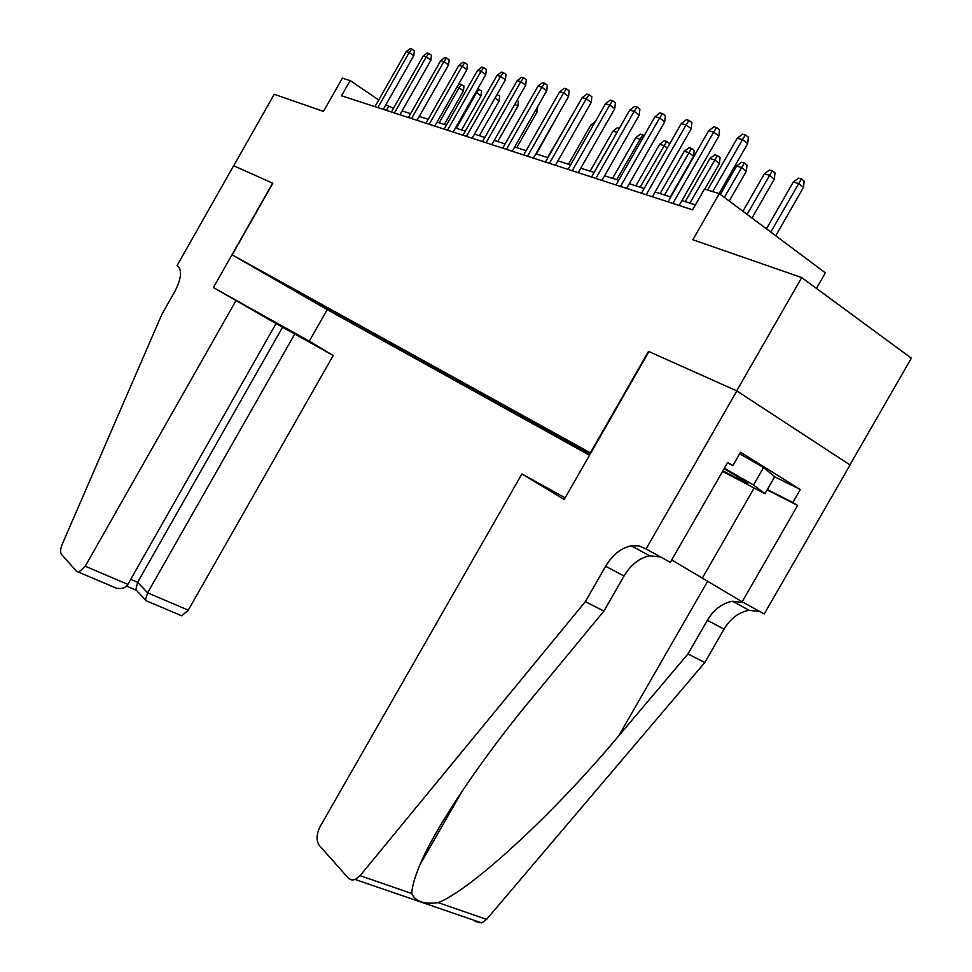 <?xml version="1.0" encoding="UTF-8"?>
<svg xmlns="http://www.w3.org/2000/svg" width="972" height="972" viewBox="0 0 972 972"><rect width="100%" height="100%" fill="white"/><g stroke="black" fill="none" stroke-linecap="round" stroke-linejoin="round"><path stroke-width="1.46" d="M590.624 453.353L574.221 444.228L590.478 453.608M816.456 288.417L825.398 272.865L719.268 193.61L704.457 189.078L692.574 209.831L341.5 95.791L350.139 80.567L342.326 78.173L323.482 111.391L274.213 94.272L233.717 165.75L272.828 183.258L232.199 254.883L590.782 453.074M849.905 464.883L911.372 358.182L801.706 277.579L736.679 390.841L648.506 351.378L590.381 452.831M232.199 254.883L327.418 309.764L589.53 455.261M265.149 273.654L247.641 263.606L265.235 273.521M590.381 453.778L282.816 283.119M321.696 304.613L322.011 306.168L339.86 316.459L589.652 455.054M322.011 306.168L282.317 283.289M719.268 193.61L692.854 239.744L801.706 277.579M393.563 108.196L385.884 104.806M378.752 99.97L350.139 80.567M695.393 204.91L681.931 200.597M670.753 197.012L655.079 191.994M644.169 188.495L629.321 183.732M618.654 180.318L604.572 175.81M594.147 172.469L580.794 168.192M570.588 164.924L557.904 160.854M547.929 157.658L535.888 153.795M526.119 150.672L514.662 147.003M505.1 143.941L494.213 140.442M484.834 137.441L474.482 134.124M465.296 131.184L455.431 128.025M446.427 125.133L437.036 122.132M428.202 119.301L419.26 116.433M410.585 113.663L402.068 110.93M386.334 110.346L388.484 106.568M340.637 315.086L339.86 316.459M306.059 295.962L305.864 297.213M383.296 109.362L413.768 55.708L409.188 52.464L377.877 107.6M406.175 51.674L410.123 48.6L411.8 49.037L409.188 52.464L406.175 51.674L374.961 106.653M411.8 49.037L414.339 50.836L413.768 55.708M457.946 85.354L459.841 83.884L463.996 86.095L463.45 90.87L459.063 87.759L439.137 122.8M461.566 84.37L459.063 87.759L456.925 87.164M463.45 90.87L444.338 124.465M722.876 470.873L747.808 483.643C748.452 483.157 740.543 478.2 724.091 468.759M739.656 453.79L763.567 467.544L774.72 476.705L764.94 493.691L722.573 471.408M724.383 468.249L753.531 484.992L764.94 493.691M763.567 467.544L753.531 484.992M235.734 301.041L85.232 566.214L127.854 584.391L276.048 323.567L213.403 287.542L272.61 183.161L233.645 165.726L177.062 265.587L177.73 266C182.238 270.325 181.302 278.782 174.899 291.369L161.838 314.406L62.257 544.198C60.361 548.925 60.13 552.351 61.576 554.453L76.654 571.487L78.756 572.229L85.232 566.214M327.2 309.643L309.278 341.16L213.403 287.542M309.278 341.16L333.202 355.497L276.048 323.567M294.747 334.016L147.623 592.823L188.264 610.161L181.764 615.835L179.528 615.021M333.202 355.497L188.264 610.161M282.803 326.823L137.623 582.301L147.623 592.823L145.46 599.943L146.991 601.121M126.542 586.092L135.74 590.004L137.623 582.301L130.722 579.336M110.784 585.922L116.737 588.315C122.168 589.056 125.874 587.756 127.854 584.391M585.338 601.644L605.641 566.263C612.542 554.818 621.084 547.989 631.278 545.778L639.163 545.875L646.076 548.973L736.837 390.914L648.932 351.572L564.185 499.487L521.903 473.947L320.177 826.492C316.35 834.219 316.07 840.561 319.363 845.494L348.608 878.457L351.9 880.037L355.23 879.502L360.102 875.663L585.338 601.644L603.904 611.096L532.996 696.912C482.95 757.018 435.723 826.54 420.001 864.679C414.74 877.169 411.994 886.78 411.788 893.523C415.105 901.433 423.913 904.47 438.226 902.648C471.116 889.817 553.991 813.515 618.727 735.84L687.982 653.949L707.349 620.282C713.946 609.408 722.366 603.065 732.584 601.231L743.616 602.591M687.982 653.949L704.809 662.527L724.031 629.151C730.579 618.362 738.963 612.093 749.193 610.319L760.238 611.728M660.535 556.92L649.612 555.802C639.406 557.952 630.877 564.696 624.036 576.032L603.904 611.096M438.226 902.648L486.595 919.366L704.809 662.527M646.076 548.973L670.34 562.314L727.736 462.417L732.876 465.576L727.481 462.854M774.66 476.79L800.284 489.524L740.555 452.211L732.876 465.576M800.284 489.524L792.824 502.475L797.635 505.44L742.158 601.79L764.247 613.94L850.063 464.981L736.837 390.914M521.903 473.947L565.133 497.846M671.701 559.933L742.158 601.79M486.595 919.366L481.772 922.926L474.543 921.359M797.635 505.44L767.127 489.9M767.345 489.511L792.824 502.475M399.893 114.757L430.888 60.215L426.258 56.935L394.413 112.983M423.148 56.121L427.158 52.986L428.895 53.436L426.258 56.935L423.148 56.121L391.4 111.999M428.895 53.436L431.459 55.258L430.888 60.215M417.049 120.321L448.566 64.869L443.912 61.54L411.521 118.535M440.693 60.701L444.775 57.518L446.561 57.98L443.912 61.54L440.693 60.701L408.398 117.515M446.561 57.98L449.149 59.839L448.566 64.869M434.788 126.093L466.864 69.692L462.15 66.315L429.199 124.27M458.82 65.44L462.988 62.208L464.835 62.694L462.15 66.315L458.82 65.44L425.967 123.225M464.835 62.694L467.447 64.565L466.864 69.692M453.134 132.046L485.781 74.674L481.043 71.248L447.497 130.212M477.592 70.349L481.833 67.068L483.752 67.554L481.043 71.248L477.592 70.349L444.155 129.13M483.752 67.554L486.377 69.462L485.781 74.674M477.714 88.865L481.541 90.991L480.994 95.839L476.572 92.704L456.305 128.304M479.087 89.242L476.572 92.704L475.673 92.449M480.994 95.839L461.554 129.993M497.032 94.515L499.669 96.058L499.11 100.979L479.354 135.691M499.11 100.979L495.015 98.051M517.068 100.323L518.392 101.282L517.833 106.3L497.737 141.572M517.833 106.3L514.868 104.174M537.674 106.628L537.188 111.792L516.74 147.671M537.188 111.792L535.451 110.529M472.149 138.218L505.379 79.838L500.592 76.363L466.438 136.372M497.02 75.427L501.333 72.086L503.326 72.596L500.592 76.363L497.02 75.427L462.976 135.242M503.326 72.596L505.987 74.528L505.379 79.838M557.369 116.118L536.41 153.965M491.832 144.621L525.682 85.184L520.858 81.66L486.073 142.75M517.153 80.7L521.551 77.286L523.616 77.821L520.858 81.66L517.153 80.7L482.477 141.584M523.616 77.821L526.289 79.789L525.682 85.184M569.957 119.046L547.54 157.537M569.568 118.924L570.382 118.305M512.244 151.243L546.726 90.736L541.854 87.152L506.412 149.36M538.014 86.156L542.51 82.693L544.648 83.24L541.854 87.152L538.014 86.156L502.694 148.145M544.648 83.24L547.345 85.232L546.726 90.736M593.054 125.558L590.867 124.938L568.438 164.232M590.867 124.938L595.326 121.585M533.409 158.12L568.559 96.483L563.651 92.85L527.529 156.213M559.665 91.805L564.246 88.282L566.457 88.853L563.651 92.85L559.665 91.805L523.665 154.961M566.457 88.853L569.191 90.882L568.559 96.483M617.05 132.35L612.943 131.159L590.101 171.169M617.487 131.597L594.086 172.445M612.943 131.159L617.427 127.733L619.383 128.28M555.389 165.264L591.219 102.449L586.274 98.767L549.447 163.332M582.131 97.686L586.809 94.09L589.105 94.685L586.274 98.767L582.131 97.686L545.438 162.032M589.105 94.685L591.863 96.738L591.219 102.449M641.678 140.017L635.834 137.623L612.567 178.362M635.834 137.623L640.402 134.136L642.747 134.78L616.698 179.686M642.747 134.78L644.096 135.788M578.219 172.676L614.766 108.657L609.772 104.915L572.216 170.732M605.471 103.785L610.246 100.128L612.639 100.748L609.772 104.915L605.471 103.785L568.049 169.371M612.639 100.748L615.41 102.825L614.766 108.657M667.29 148.048L663.973 145.557L659.599 144.318L635.87 185.834M659.599 144.318L664.265 140.77L666.695 141.45L640.159 187.207M666.695 141.45L669.331 143.431L669.186 144.731M601.96 180.391L639.248 115.109L634.206 111.306L595.885 178.411M629.735 110.128L634.607 106.398L637.097 107.041L634.206 111.306L629.735 110.128L591.559 177.013M637.097 107.041L639.892 109.168L639.248 115.109M684.276 151.28L689.039 147.659L691.566 148.364L694.215 150.381L693.595 156.176L688.82 152.568L684.276 151.28L660.073 193.586M691.566 148.364L664.532 195.02M693.595 156.176L670.316 196.866M626.648 188.41L664.702 121.816L659.636 117.952L620.513 186.417M654.982 116.737L659.964 112.934L662.552 113.603L659.636 117.952L654.982 116.737L616.005 184.947M662.552 113.603L665.358 115.753L664.702 121.816M709.912 158.521L714.784 154.827L717.409 155.556L720.07 157.598L719.45 163.515L714.639 159.845L709.912 158.521L685.236 201.654M717.409 155.556L689.865 203.136M719.45 163.515L704.761 189.175M652.358 196.757L691.226 128.802L686.111 124.866L646.161 194.752M681.263 123.602L686.354 119.726L689.051 120.419L686.111 124.866L681.263 123.602L641.459 193.221M689.051 120.419L691.882 122.606L691.226 128.802M736.594 166.042L741.551 162.275L744.297 163.041L746.982 165.106L746.338 171.145L741.502 167.427L736.594 166.042L720.337 194.412M744.297 163.041L724.334 197.401M746.338 171.145L729.219 201.046M679.149 205.457L718.855 136.08L713.703 132.083L672.879 203.427M708.649 130.77L713.849 126.81L716.668 127.526L713.703 132.083L708.649 130.77L667.995 201.836M716.668 127.526L719.523 129.75L718.855 136.08M764.344 173.867L769.423 170.039L772.278 170.829L774.976 172.931L774.332 179.091L769.472 175.312L764.344 173.867L742.912 211.276M772.278 170.829L747.079 214.387M774.332 179.091L752 218.056M719.098 193.562L747.662 143.674L742.487 139.616L712.719 191.606M737.213 138.231L742.535 134.197L745.475 134.95L742.487 139.616L737.213 138.231L707.555 190.026M745.475 134.95L748.355 137.21L747.662 143.674M793.274 182.031L798.462 178.119L801.438 178.945L804.148 181.071L803.504 187.365L798.607 183.526L793.274 182.031L766.434 228.833M801.438 178.945L770.772 232.065M803.504 187.365L775.729 235.771M136.566 590.478L135.837 590.174M707.349 620.282L724.031 629.151M624.036 576.032L605.641 566.263M360.102 875.663L411.788 893.523M618.727 735.84L707.713 581.122M754.09 488.126L702.428 577.939M747.383 482.914L747.808 483.643M181.764 615.835L145.654 600.55M135.521 589.36L145.46 599.943M116.737 588.315L78.756 572.229M420.001 864.679L462.636 790.358M649.612 555.802L631.278 545.778M732.584 601.231L749.193 610.319M355.23 879.502L481.772 922.926"/></g></svg>
